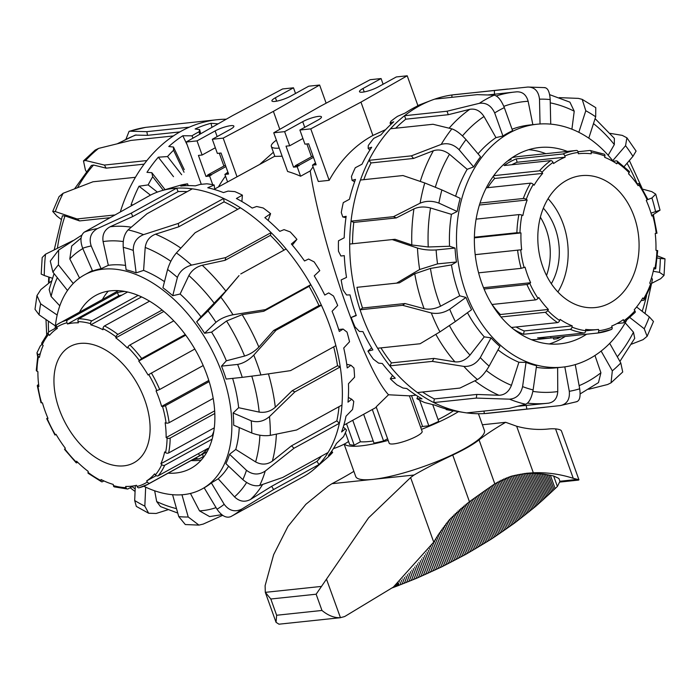 <?xml version="1.0" encoding="UTF-8"?>
<svg xmlns="http://www.w3.org/2000/svg" width="700" height="700" viewBox="0 0 700 700"><rect width="100%" height="100%" fill="white"/><g stroke="black" fill="none" stroke-linecap="round" stroke-linejoin="round"><path stroke-width="1.05" d="M313.477 157.343L298.979 165.322L295.312 165.707L311.483 156.809A17.509 3.465 160.3 0 1 313.005 156.004M304.745 127.347L302.715 121.678A11.821 2.336 160.3 0 1 318.483 116.393A11.821 2.336 160.3 0 1 321.466 116.891A11.821 2.336 160.3 0 1 317.966 120.067L299.889 130.016L310.765 128.87L329.192 180.338C340.366 160.16 354.935 145.197 372.899 135.45L385.621 129.64M417.865 105.516L407.216 75.793L396.34 76.939L378.254 86.896A11.821 2.336 160.3 0 1 362.486 92.172A11.821 2.336 160.3 0 1 359.494 91.683A11.821 2.336 160.3 0 1 362.994 88.506L381.08 78.549L383.11 84.219M225.418 165.261A17.509 3.465 -19.7 0 0 223.895 166.058L207.725 174.956L211.4 174.571L225.89 166.591M212.739 184.713L209.624 176.032L205.957 176.418L198.433 155.409L202.107 155.024L197.041 140.884L215.127 130.935A11.821 2.336 160.3 0 1 230.895 125.65A11.821 2.336 160.3 0 1 233.879 126.14A11.821 2.336 160.3 0 1 230.388 129.316L212.301 139.274L217.359 153.414L221.034 153.02L228.559 174.029L224.884 174.414L227.57 181.912M279.808 129.334L273.385 111.37L319.629 85.041L308.752 86.188L290.666 96.145A11.821 2.336 160.3 0 1 274.899 101.43A11.821 2.336 160.3 0 1 271.915 100.931A11.821 2.336 160.3 0 1 275.406 97.755L276.631 101.168M363.659 414.277L373.984 443.118A65.66 12.976 -19.7 0 0 378.665 442.129A65.66 12.976 -19.7 0 0 383.574 440.974L387.599 438.769M343.324 426.825L343.481 427.271M345.415 432.661L349.676 444.561A65.66 12.976 -19.7 0 0 351.724 444.981A65.66 12.976 -19.7 0 0 354.209 445.2L360.439 441.779L352.739 420.289M360.439 441.779A56.901 11.244 -19.7 0 0 368.882 441.525A56.901 11.244 -19.7 0 0 373.214 440.965M388.526 394.774L376.171 406.849L389.174 443.179A17.509 3.465 -19.7 0 0 405.125 441.123A17.509 3.465 -19.7 0 0 422.144 431.375L409.421 395.85L388.526 394.774C377.773 383.101 364.026 354.27 347.296 308.289C330.243 260.855 315.175 204.986 310.24 170.923A134.593 102.392 -96 0 1 313.084 166.88M419.624 400.137L428.82 425.81A65.66 12.976 -19.7 0 0 433.869 423.631A65.66 12.976 -19.7 0 0 438.725 421.418L432.784 404.836M438.06 419.58A56.901 11.244 -19.7 0 0 444.789 416.08A56.901 11.244 -19.7 0 0 453.39 410.839M218.444 186.926A134.593 102.392 -96 0 1 225.496 176.129M315.507 163.013L312.471 165.165L318.316 181.484L329.192 180.338M282.144 156.222L274.873 156.389L271.32 146.484A36.549 7.228 160.3 0 1 276.395 140.175M214.664 189.009L274.794 156.196M546.166 229.311A54.714 41.624 -96 0 1 546.525 275.494A54.714 41.624 84 0 0 540.365 217.201A54.714 41.624 -96 0 1 546.166 229.311M381.08 78.549L370.195 79.704L319.996 106.453L273.744 132.781L287.604 171.482A134.593 83.212 61.2 0 1 300.598 176.234L310.24 170.923M279.239 148.129A36.549 7.228 160.3 0 1 271.32 146.484M273.385 111.37L223.178 138.119L237.002 176.715M260.172 163.966L273.385 152.259M319.629 85.041L326.13 103.18M411.521 395.631L422.564 426.475L428.82 425.81M420.656 427.236A56.901 11.244 -19.7 0 0 422.564 426.475M273.744 132.781L284.629 131.635L289.686 145.775L286.02 146.16L293.536 167.169L297.211 166.775L298.979 165.322M297.211 166.775L300.598 176.234M312.471 165.165L316.137 164.78L308.621 143.771L304.946 144.156L299.889 130.016M310.765 128.87L360.964 102.121L372.899 135.45M407.216 75.793L360.964 102.121M346.517 423.71L354.209 445.2M333.392 448.656A17.509 3.465 -19.7 0 0 348.556 441.429M227.92 172.261L224.884 174.414M223.178 138.119L212.301 139.274M295.523 93.468L293.493 87.806L282.616 88.953L232.418 115.701L186.165 142.03L201.294 184.293M197.041 140.884L186.165 142.03M209.624 176.032L211.4 174.571M372.312 409.517L383.574 440.974M228.121 172.804L226.651 172.961M293.493 87.806L275.406 97.755M211.54 174.974L207.725 174.956M228.261 173.206L226.8 173.364M207.874 175.359L205.957 176.418M202.107 155.024L215.338 147.744M315.7 163.555L314.239 163.704M315.849 163.957L314.387 164.106M299.127 165.725L295.312 165.707M295.453 166.11L293.536 167.169M302.916 138.495L289.686 145.775M302.715 121.678L284.629 131.635M613.13 161.236A122.124 92.899 84 0 0 536.909 124.241L529.847 124.985A122.124 92.899 84 0 0 512.059 129.229M504.324 107.634C501.252 100.144 497.866 95.987 494.165 95.165A160.204 121.87 84 0 0 479.334 103.329C486.141 102.436 491.251 105.647 494.681 112.936A147.07 111.886 -96 0 1 504.324 107.634L512.584 130.69A122.124 92.899 84 0 0 507.692 133.157A122.124 92.899 84 0 0 502.933 136.001L495.976 137.62L484.006 116.497C480.218 110.749 475.475 108.36 469.779 109.322L448.271 114.704L447.029 111.23L404.53 115.719A160.204 121.87 84 0 0 390.512 128.756A160.204 121.87 84 0 0 368.865 160.344A160.204 121.87 84 0 0 360.447 180.023A160.204 121.87 84 0 0 351.033 221.139A160.204 121.87 84 0 0 349.685 244.055A160.204 121.87 84 0 0 354.13 287.604A160.204 121.87 84 0 0 360.071 309.794A160.204 121.87 84 0 0 361.725 314.606A160.204 121.87 84 0 0 377.615 348.233A160.204 121.87 84 0 0 389.83 365.864A160.204 121.87 84 0 0 417.419 392.551A160.204 121.87 84 0 0 433.79 402.57A160.204 121.87 84 0 0 464.389 412.562A160.204 121.87 84 0 0 466.681 412.895A160.204 121.87 84 0 0 484.374 413.578A160.204 121.87 84 0 0 488.871 413.21L560.359 405.571C567 404.092 569.984 399.341 569.301 391.309L564.812 366.861M536.909 124.241A122.124 92.899 84 0 0 509.39 132.982A122.124 92.899 84 0 0 460.434 274.041A122.124 92.899 84 0 0 562.572 367.132A122.124 92.899 84 0 0 590.091 358.391A122.124 92.899 84 0 0 626.456 320.652M586.617 334.215A98.7 75.084 -96 0 1 560.114 343.84A98.7 75.084 -96 0 1 481.775 283.089A98.7 75.084 -96 0 1 539.367 147.525A98.7 75.084 -96 0 1 567.306 151.401M528.745 149.678A98.7 75.084 -96 0 1 545.834 153.676M349.685 244.055L395.027 239.286L411.81 244.965L428.243 246.986L449.549 246.251L455.035 248.071A122.124 92.899 84 0 0 456.461 262.001L451.456 264.933L430.43 268.441L414.75 273.761L399.473 282.835L356.974 287.324A156.485 119.044 84 0 0 362.521 308.017L405.02 303.529L402.579 305.305L431.314 312.961A160.204 121.87 84 0 0 439.941 331.879L420.114 343.744L377.615 348.233M545.125 87.631L527.861 87.045L455.219 94.579A160.204 121.87 84 0 0 451.876 94.99A160.204 121.87 84 0 0 434.674 99.138A160.204 121.87 84 0 0 431.401 100.319L418.224 105.376A156.485 119.044 84 0 0 417.48 105.665L420.315 104.711A158.34 120.453 84 0 0 412.659 108.509A158.34 120.453 84 0 0 405.248 112.997L397.521 116.331A156.485 119.044 84 0 0 390.784 121.371L390.084 123.139L393.767 121.791A158.34 120.453 84 0 0 380.975 134.846L373.774 138.355A156.485 119.044 84 0 0 368.305 145.504L368.156 148.374L371.7 147.227A158.34 120.453 84 0 0 361.979 164.229L355.303 167.729A156.485 119.044 84 0 0 351.453 176.531L352.047 180.32L355.486 179.41A158.34 120.453 84 0 0 349.449 199.281L343.289 202.615A156.485 119.044 84 0 0 341.285 212.52L342.764 216.965L346.159 216.317A158.34 120.453 84 0 0 344.19 237.816L338.476 240.809A156.485 119.044 84 0 0 338.459 251.195L340.9 255.999L344.286 255.631A158.34 120.453 84 0 0 346.509 277.41L341.162 279.921A156.485 119.044 84 0 0 343.131 290.141L346.561 294.98L350.009 294.892A158.34 120.453 84 0 0 356.283 315.569L351.19 317.494L356.16 315.245M431.401 100.319A160.204 121.87 84 0 0 419.108 106.041A160.204 121.87 84 0 0 404.53 115.719L405.773 119.192A156.485 119.044 84 0 0 395.701 128.214M647.211 199.806L651.928 197.96L655.734 194.154L651.788 191.625L642.609 189.131M652.321 215.215L660.03 210.175L651 213.133M576.345 401.721C579.644 401.047 580.764 396.743 579.696 388.797A147.07 111.886 -96 0 1 569.301 391.309M577.115 401.599L560.359 405.571M527.511 403.139A156.485 119.044 84 0 0 547.671 403.252L548.546 403.156C554.225 402.141 557.296 398.274 557.751 391.571L557.629 367.623M518.096 406.254L547.671 403.252A156.485 119.044 84 0 0 548.546 403.156M526.199 405.396L526.872 409.08L544.635 407.321M575.26 364.604L579.696 388.797M525.7 404.25C529.148 402.649 531.624 397.871 533.12 389.926A147.07 111.886 -96 0 1 522.594 386.619C520.712 394.45 516.355 398.632 509.512 399.166A160.204 121.87 84 0 0 525.7 404.25L509.18 408.406L466.681 412.895M422.537 392.017A156.485 119.044 84 0 0 434.306 398.93L476.814 394.441L498.951 395.273C504.718 395.045 508.883 391.729 511.438 385.341L518.892 362.25L526.032 362.399L522.594 386.619M476.814 394.441L476.298 398.081L509.512 399.166M526.032 362.399A122.124 92.899 84 0 0 536.55 365.706L533.12 389.926M477.444 379.54C481.338 377.204 485.231 372.733 489.125 366.135A147.07 111.886 -96 0 1 480.296 357.595C476.07 363.877 470.593 366.817 463.873 366.406A160.204 121.87 84 0 0 477.444 379.54L459.926 388.062L417.419 392.551M380.931 347.882A156.485 119.044 84 0 0 391.449 362.898L433.947 358.409L454.939 361.848C460.539 362.381 465.552 360.141 469.98 355.136L484.26 336.858L491.067 337.864L480.296 357.595M433.947 358.409L432.329 361.375L463.873 366.406M491.067 337.864A122.124 92.899 84 0 0 499.896 346.412L489.125 366.135M439.941 331.879L455.324 321.554A147.07 111.886 -96 0 1 449.706 309.251C443.774 312.909 437.64 314.151 431.314 312.961M405.02 303.529L424.113 308.683C429.328 309.803 434.814 308.971 440.554 306.206L459.734 295.82L465.955 297.43L449.706 309.251M465.955 297.43A122.124 92.899 84 0 0 471.564 309.724L455.324 321.554M419.659 269.5L437.544 263.882A147.07 111.886 -96 0 1 436.126 249.944C429.406 250.364 423.194 249.734 417.471 248.071A160.204 121.87 84 0 0 419.659 269.5L396.629 283.115L356.974 287.324M455.035 248.071L436.126 249.944M392.184 239.566L417.471 248.071M456.461 262.001L437.544 263.882M420.114 203.184C426.072 200.716 432.329 200.69 438.882 203.096A147.07 111.886 -96 0 1 441.892 189.936L424.751 182.954A160.204 121.87 84 0 0 420.114 203.184L393.531 216.65L351.033 221.139L353.789 222.407A156.485 119.044 84 0 0 352.529 243.757M438.882 203.096L457.188 211.487A122.124 92.899 84 0 1 460.206 198.327L441.892 189.936M360.447 180.023L402.955 175.534L424.751 182.954M441.219 144.401C447.729 142.616 453.679 144.384 459.086 149.704A147.07 111.886 -96 0 1 466.016 139.597C460.863 133.91 456.155 130.331 451.876 128.861A160.204 121.87 84 0 0 441.219 144.401L411.364 155.855L368.865 160.344L371.044 162.934A156.485 119.044 84 0 0 363.79 179.673M459.086 149.704L473.629 166.915A122.124 92.899 84 0 1 480.559 156.809L466.016 139.597M390.512 128.756L433.011 124.268L451.876 128.861M479.334 103.329L447.029 111.23M502.933 136.001L494.681 112.936M434.674 99.138L477.173 94.649L494.165 95.165M527.861 87.045C534.669 87.124 538.545 91.157 539.499 99.164A147.07 111.886 -96 0 1 550.191 99.566C549.631 91.586 547.671 87.614 544.311 87.675M507.596 89.04L451.876 94.99L451.929 97.309M496.317 95.944A156.485 119.044 84 0 1 514.798 92.024L516.793 91.831A156.485 119.044 84 0 0 514.798 92.024L494.463 94.246L494.375 90.501M516.793 91.831C522.559 91.665 526.339 94.815 528.133 101.272L532.858 124.731M540.041 123.979L539.499 99.164M559.274 97.641L578.419 98.385L582.19 99.365L585.795 110.749A147.07 111.886 -96 0 1 595.683 116.804L595.77 107.66L582.19 99.365M549.657 94.657L569.923 102.156L574.227 111.204L571.909 129.211M578.821 132.309L585.795 110.749M611.056 382.821L622.72 371.989L620.795 362.967A147.07 111.886 -96 0 1 612.325 370.842L611.056 382.812L607.6 384.519L588.7 389.261M601.134 351.067L612.325 370.842M580.169 393.908L598.474 382.602L600.915 372.776L594.965 355.477M609.709 343.376L620.795 362.967M610.129 133.35L622.247 135.371L626.885 137.804L625.564 145.696A147.07 111.886 -96 0 1 632.94 156.345L636.09 151.086L626.894 137.795M595.096 118.624L614.355 138.373L614.329 144.576L608.16 155.269M612.71 160.702L625.564 145.696M657.414 255.885L664.991 258.842L660.327 258.519A147.07 111.886 -96 0 1 659.514 272.361L664.02 275.398L660.678 278.705L651.954 283.185M657.239 257.976L660.327 258.519M653.468 321.475L649.32 316.881A147.07 111.886 -96 0 1 644.236 328.773L647.115 336.315L643.09 339.64L631.566 344.155M636.606 306.967L649.32 316.881M351.19 317.494A156.485 119.044 84 0 0 355.014 326.9L359.398 331.45L362.95 331.616A158.34 120.453 84 0 0 372.881 349.904L367.929 351.164A156.485 119.044 84 0 0 373.371 359.161L378.604 363.125L382.305 363.501A158.34 120.453 84 0 0 395.264 378.245L390.311 378.814A156.485 119.044 84 0 0 397.031 384.912L402.973 388.019L406.849 388.553A158.34 120.453 84 0 0 422.03 398.825L416.946 398.711A156.485 119.044 84 0 0 424.524 402.517L435.05 405.186A158.34 120.453 84 0 0 451.5 410.349L446.162 409.596L446.241 409.027M416.946 398.711L417.821 396.305M390.311 378.814L392.525 375.445M367.929 351.164L371.639 347.874M340.9 255.999L344.295 255.657M342.764 216.965L345.957 217.7M352.047 180.32L354.62 181.816M368.156 148.374L369.854 150.08M390.084 123.139L390.871 124.416M446.162 409.596A156.485 119.044 84 0 0 450.441 410.375L464.389 412.562M494.463 94.246L488.259 94.902M448.271 114.704L405.773 119.192M371.044 162.934L413.551 158.445L433.396 150.736C438.777 149.056 444.141 150.229 449.488 154.245L467.171 169.312A122.124 92.899 84 0 0 455.613 196.227M353.789 222.407L396.287 217.919L413.936 208.898C418.819 206.719 424.349 206.421 430.535 207.987L451.43 214.349A122.124 92.899 84 0 0 449.549 246.251M625.214 322.849L633.465 332.185L634.725 338.328L619.911 361.401M651.56 277.699L652.435 279.422L645.024 313.53M483.919 411.075L484.374 413.578L526.872 409.08M434.306 398.93L433.79 402.57L476.298 398.081M391.449 362.898L389.83 365.864L432.329 361.375M362.521 308.017L360.071 309.794L402.579 305.305M629.974 317.651L644.236 328.773M653.249 271.267L659.514 272.361M624.216 166.539L632.94 156.345M399.473 282.835L396.629 283.115M588.779 138.162L595.683 116.804M396.287 217.919L393.531 216.65M550.725 124.136L550.191 99.566M413.551 158.445L411.364 155.855M565.145 336.481A98.7 75.084 -96 0 1 549.264 343.954M457.188 211.487L451.43 214.349M473.629 166.915L467.171 169.312M495.976 137.62A122.124 92.899 84 0 0 478.056 153.843M451.456 264.933A122.124 92.899 84 0 0 459.734 295.82M467.469 312.707A122.124 92.899 84 0 0 484.26 336.858M498.015 349.851A122.124 92.899 84 0 0 518.892 362.25M536.322 367.308A122.124 92.899 84 0 0 555.503 367.876L562.572 367.132M143.78 486.255A122.124 75.504 -118.8 0 0 202.195 488.898L204.173 487.812A122.124 75.504 -118.8 0 0 211.347 482.904L218.207 478.782A122.124 75.504 -118.8 0 0 228.602 466.191M242.839 479.64C248.859 484.645 254.476 486.588 259.674 485.468A160.204 99.041 -118.8 0 0 265.239 471.074C258.877 475.204 252.612 474.941 246.461 470.286A147.07 90.921 61.2 0 1 242.839 479.64L225.916 463.645A122.124 75.504 -118.8 0 0 229.539 454.291L235.769 449.444A122.124 75.504 -118.8 0 0 239.26 427.595M251.773 433.002C258.248 435.418 264.434 436.205 270.331 435.356A160.204 99.041 -118.8 0 0 269.483 416.605C263.76 421.374 257.679 422.774 251.221 420.805A147.07 90.921 61.2 0 1 251.773 433.002L233.678 425.18A122.124 75.504 -118.8 0 0 233.126 412.983L238.648 407.706A122.124 75.504 -118.8 0 0 232.627 378.376M242.261 377.361L260.899 374.973A160.204 99.041 -118.8 0 0 253.785 355.101C248.763 360.194 243.381 363.309 237.632 364.429A147.07 90.921 61.2 0 1 242.261 377.361L226.135 379.059A122.124 75.504 -118.8 0 0 223.947 372.584A122.124 75.504 -118.8 0 0 221.506 366.135L226.345 360.797L244.598 356.046C249.996 354.358 254.748 351.365 258.851 347.06L273.648 330.479L276.071 330.225L321.414 305.27A160.204 99.041 -118.8 0 0 310.809 284.681A160.204 99.041 -118.8 0 0 286.108 248.99A160.204 99.041 -118.8 0 0 271.11 232.61A160.204 99.041 -118.8 0 0 240.441 207.804A160.204 99.041 -118.8 0 0 223.659 198.476A160.204 99.041 -118.8 0 0 192.316 188.834A160.204 99.041 -118.8 0 0 176.636 188.169A160.204 99.041 -118.8 0 0 173.268 188.44A160.204 99.041 -118.8 0 0 161.263 190.811A160.204 99.041 -118.8 0 0 150.054 195.352L84.315 232.138C80.491 235.244 79.949 240.625 82.679 248.273A147.07 90.921 61.2 0 1 91.192 245.971C88.769 238.236 90.834 232.444 97.396 228.602A160.204 99.041 -118.8 0 0 84.315 232.138M202.195 488.898A122.124 75.504 -118.8 0 0 222.145 373.581A122.124 75.504 -118.8 0 0 84.438 274.916A122.124 75.504 -118.8 0 0 55.151 328.361M79.52 312.095A98.7 61.022 61.2 0 1 95.725 295.435A98.7 61.022 61.2 0 1 110.705 290.815A98.7 61.022 61.2 0 1 202.379 363.685A98.7 61.022 61.2 0 1 190.907 468.379A98.7 61.022 61.2 0 1 175.936 472.999A98.7 61.022 61.2 0 1 168.157 473.156M201.259 460.075A98.7 61.022 61.2 0 1 198.844 460.399A98.7 61.022 61.2 0 1 191.065 460.548M187.189 191.651A156.485 96.74 -118.8 0 0 178.124 191.59L132.781 216.536L131.294 213.115L97.396 228.602M204.173 487.812L217.009 509.215C221.646 515.883 226.231 518.35 230.773 516.635A160.204 99.041 -118.8 0 0 231.411 516.285L303.45 476.648A160.204 99.041 -118.8 0 0 314.352 469L327.985 457.091A156.485 96.74 -118.8 0 0 332.666 452.427L332.246 452.183L328.422 455.508A158.34 97.895 -118.8 0 0 336.473 443.424L343.464 436.713A156.485 96.74 -118.8 0 0 346.517 430.098L345.345 428.82L341.6 431.961A158.34 97.895 -118.8 0 0 346.001 416.22L352.52 409.509A156.485 96.74 -118.8 0 0 353.762 401.354L351.715 399.227L348.005 402.15A158.34 97.895 -118.8 0 0 348.469 383.731L354.585 377.186A156.485 96.74 -118.8 0 0 353.938 367.999L350.954 365.26L347.226 367.938A158.34 97.895 -118.8 0 0 343.735 347.996L349.536 341.766A156.485 96.74 -118.8 0 0 347.034 332.132L343.114 329.061L339.316 331.476A158.34 97.895 -118.8 0 0 335.947 321.352A158.34 97.895 -118.8 0 0 332.089 311.273L337.689 305.489A156.485 96.74 -118.8 0 0 333.48 296.004L328.694 292.898L324.774 295.05A158.34 97.895 -118.8 0 0 314.256 275.861L319.777 270.62A156.485 96.74 -118.8 0 0 314.142 261.887L308.578 259.044L304.517 260.969A158.34 97.895 -118.8 0 0 291.375 243.985L296.931 239.356L292.303 245.096M314.352 469A160.204 99.041 -118.8 0 0 318.938 464.581A160.204 99.041 -118.8 0 0 328.064 452.524A160.204 99.041 -118.8 0 0 339.377 423.273A160.204 99.041 -118.8 0 0 341.976 405.037A160.204 99.041 -118.8 0 0 340.252 366.922A160.204 99.041 -118.8 0 0 335.877 345.669A160.204 99.041 -118.8 0 0 329.613 325.369A160.204 99.041 -118.8 0 0 321.414 305.27L318.981 305.533A156.485 96.74 -118.8 0 0 309.094 286.326L263.76 311.273L242.165 314.65L226.564 320.994L211.584 332.124L204.584 333.261L215.959 322.324C220.395 318.666 226.082 316.137 233.013 314.764A160.204 99.041 -118.8 0 0 220.859 297.203L208.058 310.905A147.07 90.921 61.2 0 1 215.959 322.324M181.956 494.769L188.23 516.994L198.931 525.105L203.201 524.09L222.67 515.331M38.124 354.865L36.977 352.826L40.232 346.054L42 344.312M36.969 295.575L35 309.304L39.095 314.834A147.07 90.921 61.2 0 1 40.661 303.817L36.977 295.575L40.863 289.572L51.415 281.076M57.172 315.044L40.661 303.817M54.066 273.595L49.157 289.529L51.117 296.494L59.806 305.821M55.387 325.92L39.095 314.834M58.634 250.066L50.278 261.065L52.92 272.151A147.07 90.921 61.2 0 1 58.433 264.863L58.642 250.084L81.874 235.095M73.246 283.474L58.433 264.863M71.697 246.05L69.808 258.921L79.546 278.023M67.498 290.483L52.92 272.151M132.781 216.536L110.136 226.765C104.475 229.81 102.121 234.745 103.084 241.57L108.325 265.326L101.089 268.73L91.192 245.971M101.089 268.73A122.124 75.504 -118.8 0 0 92.575 271.031L82.679 248.273M128.109 229.898C124.372 233.861 122.754 239.68 123.244 247.336A147.07 90.921 61.2 0 1 133.271 250.416C133.149 242.874 136.57 237.615 143.526 234.649A160.204 99.041 -118.8 0 0 128.109 229.898L146.974 213.78L192.316 188.834M237.729 209.291A156.485 96.74 -118.8 0 0 224.088 201.854L178.745 226.8L155.531 234.185C149.599 236.495 146.16 240.922 145.206 247.45L143.596 270.392L136.141 272.877L133.271 250.416M178.745 226.8L178.316 223.423L143.526 234.649M136.141 272.877A122.124 75.504 -118.8 0 0 126.114 269.789L123.244 247.336M176.409 252.91C172.471 257.565 169.531 263.095 167.589 269.483A147.07 90.921 61.2 0 1 177.406 277.428C179.707 271.329 184.406 267.225 191.502 265.125A160.204 99.041 -118.8 0 0 176.409 252.91L195.099 232.75L240.441 207.804M283.99 250.154A156.485 96.74 -118.8 0 0 270.41 235.358L225.076 260.312L202.239 265.274C196.263 266.884 191.817 270.305 188.886 275.546L180.119 294.017L172.751 295.697L177.406 277.428M225.076 260.312L225.776 257.565L191.502 265.125M172.751 295.697A122.124 75.504 -118.8 0 0 162.934 287.761L167.589 269.483M263.76 311.273L265.466 309.627L233.013 314.764M204.584 333.261A122.124 75.504 -118.8 0 0 196.683 321.842L208.058 310.905M253.785 355.101L276.071 330.225M221.506 366.135L237.632 364.429M335.877 345.669L290.535 370.624L260.899 374.973M269.483 416.605L294.91 391.869L340.252 366.922L337.531 365.741A156.485 96.74 -118.8 0 0 333.69 346.868M238.648 407.706L259.184 412.108C265.256 412.965 270.629 411.338 275.31 407.225L292.197 390.696L294.91 391.869M233.126 412.983L251.221 420.805M341.976 405.037L296.634 429.993L270.331 435.356M265.239 471.074L294.035 448.227L339.377 423.273L336.831 420.866A156.485 96.74 -118.8 0 0 339.01 406.665M235.769 449.444L255.614 461.912C261.537 465.045 267.12 464.782 272.361 461.125L291.498 445.821L294.035 448.227M229.539 454.291L246.461 470.286M328.064 452.524L282.721 477.47L259.674 485.468M230.773 516.635L231.411 516.285A160.204 99.041 -118.8 0 0 241.797 509.093C234.946 512.391 229.075 510.799 224.184 504.306A147.07 90.921 61.2 0 1 217.009 509.215M241.797 509.093L273.595 489.536L318.938 464.581L317.004 461.361A156.485 96.74 -118.8 0 0 321.344 456.216M218.207 478.782L234.509 496.851C239.496 501.585 244.825 502.451 250.513 499.45L271.661 486.316L273.595 489.536M211.347 482.904L224.184 504.306M172.576 494.699L178.754 516.591L185.308 524.545L198.931 525.105M221.751 514.666L209.615 516.6L199.509 510.877L190.452 493.448M167.93 509.749L156.126 513.468L148.654 513.24L144.83 506.153A147.07 90.921 61.2 0 1 134.68 500.517L136.325 506.406L148.645 513.249M160.501 506.581L156.686 501.567L154.665 490.796M145.661 487.156L144.83 506.153M350.954 365.26L346.745 364.289M351.715 399.227L348.338 397.434M345.345 428.82L343.254 427.079M332.246 452.183L331.564 451.377M331.66 451.238L332.666 452.427M296.931 239.356A156.485 96.74 -118.8 0 0 290.22 231.919L284.051 229.626L279.808 231.35A158.34 97.895 -118.8 0 0 264.863 217.648L270.594 213.666A156.485 96.74 -118.8 0 0 263.217 207.996L256.646 206.491L252.201 208.066A158.34 97.895 -118.8 0 0 236.399 198.502L242.41 195.151A156.485 96.74 -118.8 0 0 234.841 191.607L228.086 191.1L223.44 192.579A158.34 97.895 -118.8 0 0 207.769 187.758L214.156 184.992A156.485 96.74 -118.8 0 0 206.876 183.794L200.165 184.406L195.326 185.859A158.34 97.895 -118.8 0 0 180.775 186.086L187.609 183.82L188.169 185.623M214.156 184.992L214.742 189.577M242.41 195.151L241.885 201.53M270.594 213.666L268.161 220.439M187.609 183.82A156.485 96.74 -118.8 0 0 181.064 185.036L169.619 188.335A158.34 97.895 -118.8 0 0 169.549 188.361L161.263 190.811M328.694 292.898L324.765 295.033M343.114 329.061L338.713 329.525M271.661 486.316L317.004 461.361M291.498 445.821L336.831 420.866M292.197 390.696L337.531 365.741M273.648 330.479L318.981 305.533M220.859 297.203L239.05 275.581L225.829 291.051L200.987 316.82A122.124 75.504 -118.8 0 0 180.119 294.017M178.124 191.59L176.636 188.169L131.294 213.115M224.088 201.854L223.659 198.476L178.316 223.423M270.41 235.358L271.11 232.61L225.776 257.565M309.094 286.326L310.809 284.681L265.466 309.627M240.765 273.945L286.108 248.99M135.336 485.573L134.68 500.517M102.428 299.495A98.7 61.022 61.2 0 1 108.29 291.139M196.683 321.842L200.987 316.82M226.345 360.797A122.124 75.504 -118.8 0 0 211.584 332.124M164.491 281.654A122.124 75.504 -118.8 0 0 143.596 270.392M125.554 265.431A122.124 75.504 -118.8 0 0 108.325 265.326M92.374 270.55A122.124 75.504 -118.8 0 0 91.971 270.769L84.438 274.916M179.865 131.924L147.508 135.345L135.293 135.091M184.048 172.235L173.556 150.246L173.477 147.044L168.779 146.528A158.34 120.453 -96 0 1 182.822 135.765L191.957 135.817A156.485 119.044 -96 0 1 196.569 133.114A156.485 119.044 -96 0 1 199.106 131.766L199.64 129.614L195.134 128.984A158.34 120.453 -96 0 1 210.989 123.288L218.12 123.839M120.391 211.68A160.204 121.87 -96 0 1 135.433 177.301A160.204 121.87 -96 0 1 146.895 160.571A160.204 121.87 -96 0 1 173.373 135.949A160.204 121.87 -96 0 1 181.213 131.171A160.204 121.87 -96 0 1 189.332 127.164A160.204 121.87 -96 0 1 217.324 119.709A160.204 121.87 -96 0 1 221.821 119.341A160.204 121.87 -96 0 1 226.275 119.192M98.595 148.4L95.147 150.097L83.475 160.93L85.566 160.519A160.204 121.87 -96 0 1 98.595 148.4L130.874 140.438L173.373 135.949M86.293 171.518L85.4 169.951L83.484 160.93M74.629 188.764L91.394 165.471L93.538 165.034L106.155 168.157L104.396 165.06L85.566 160.519M63.114 193.27L59.08 196.604L52.719 211.435L55.291 211.558A160.204 121.87 -96 0 1 63.114 193.27L92.934 181.79L135.433 177.301M61.18 219.389L56.875 216.037L52.736 211.444M54.241 249.734L62.379 215.801L64.995 215.933L79.572 220.92L77.053 218.951L55.291 211.558M45.526 254.205L42.184 257.521L41.195 274.076L44.275 275.502A160.204 121.87 -96 0 1 45.526 254.205L72.888 240.642M52.351 278.233L44.275 275.502M126.035 139.002L129.089 131.329L129.859 131.197A160.204 121.87 -96 0 1 145.845 127.347L145.268 127.435M147.508 135.345L146.834 131.661L129.859 131.197M199.64 129.614L200.681 133.77M199.736 134.304L199.106 131.766M182.822 135.765L187.224 144.987M191.957 135.817L193.051 138.11M163.24 190.225L152.705 176.732L151.83 172.699L146.965 172.34A158.34 120.453 -96 0 1 158.314 157.194L167.51 156.555L181.676 174.72M158.314 157.194L173.513 176.671M132.781 204.855L131.084 204.811A158.34 120.453 -96 0 1 139.02 186.226L148.138 184.896L157.377 192.106M139.02 186.226L150.456 195.143M210.989 123.288L212.004 127.321M173.477 147.044L184.24 169.61M151.83 172.699L165.086 189.683M148.138 184.896A156.485 119.044 -96 0 1 152.705 176.732M167.51 156.555A156.485 119.044 -96 0 1 173.556 150.246M109.305 217.779L79.572 220.92M144.139 164.15L106.155 168.157M189.332 127.164L146.834 131.661M145.845 127.347L217.324 119.709M146.895 160.571L104.396 165.06M114.328 215.014L77.053 218.951M59.22 409.159A66.316 40.994 -118.8 0 0 133.998 462.726A66.316 40.994 -118.8 0 0 144.83 400.111A66.316 40.994 -118.8 0 0 70.053 346.535A66.316 40.994 -118.8 0 0 59.22 409.159M209.169 381.605L165.489 405.641A2.188 0.586 163.9 0 1 162.505 406.429L161.621 406.402A88.419 54.661 -118.8 0 0 156.056 390.863L159.696 389.489L203.201 365.54M214.812 413.481L170.179 438.051A2.188 1.164 -179.3 0 1 167.081 438.06L166.136 437.57A88.419 54.661 -118.8 0 0 165.148 422.774L166.093 423.045A2.188 0.901 -8 0 0 169.155 422.66L213.202 398.422M212.153 439.145L164.727 465.238A2.188 1.558 -155.8 0 1 161.761 464.608L160.886 463.733A88.419 54.661 -118.8 0 0 164.64 451.929L165.567 452.629A2.188 1.391 11.7 0 0 168.621 452.97L214.314 427.822M158.183 475.79L207.918 448.42A91.919 56.831 61.2 0 1 199.684 455.709L149.957 483.079A2.188 1.715 -122.8 0 1 147.341 482.02L146.676 480.891A88.419 54.661 -118.8 0 0 154.595 473.883L155.374 474.906A2.188 1.671 40.1 0 0 158.183 475.79A91.919 56.831 -118.8 0 0 164.727 465.238M133.394 485.949L128.117 488.845A2.188 1.619 -88.3 0 1 127.47 489.011A2.188 1.619 -88.3 0 1 126.026 487.655L125.676 486.439A88.419 54.661 -118.8 0 0 136.544 485.293L137.06 486.483A2.188 1.698 75.7 0 0 139.107 487.778L147.849 484.33A91.919 56.831 -118.8 0 0 149.957 483.079M103.906 480.918L102.532 481.67A2.188 1.269 -62.8 0 1 101.561 481.766A2.188 1.269 -62.8 0 1 101.054 480.646L101.071 479.535A88.419 54.661 -118.8 0 0 113.242 484.418L113.409 485.608A2.188 1.461 106 0 0 114.31 486.876L127.47 489.011M77.7 462.306L77.105 462.639A2.188 0.726 -44.9 0 1 76.186 462.779A2.188 0.726 -44.9 0 1 76.23 462.07L76.606 461.221A88.419 54.661 -118.8 0 0 88.226 471.406L88.025 472.395A2.188 1.006 127.1 0 0 88.209 473.314L101.561 481.766M56.096 434.429L54.95 435.024L56.017 434.306A88.419 54.661 -118.8 0 0 65.319 448.219L64.54 449.365L76.186 462.779M127.566 292.005L78.942 318.762A2.188 1.619 91.7 0 0 78.024 321.615L78.374 322.831A88.419 54.661 -118.8 0 0 67.506 323.977L66.99 322.779A2.188 1.698 -104.3 0 1 67.646 319.953A91.919 56.831 -118.8 0 0 59.211 323.277A91.919 56.831 -118.8 0 0 57.111 324.529A2.188 1.715 57.2 0 0 57.024 324.581A2.188 1.715 57.2 0 0 56.709 327.25L57.374 328.379A88.419 54.661 -118.8 0 0 49.455 335.387L48.676 334.355A2.188 1.671 -139.9 0 1 48.51 332.124L41.799 342.93A2.188 1.558 24.2 0 0 42.289 344.662L43.164 345.537A88.419 54.661 -118.8 0 0 39.41 357.341L38.482 356.641A2.188 1.391 -168.3 0 1 37.844 355.364L36.286 370.344A2.188 1.164 0.7 0 0 36.96 371.201L37.914 371.691A88.419 54.661 -118.8 0 0 38.894 386.496L37.958 386.225A2.188 0.901 172 0 1 37.301 385.7L40.95 402.614A2.188 0.586 -16.1 0 0 41.545 402.832L42.429 402.859A88.419 54.661 -118.8 0 0 47.994 418.408L46.69 418.644L47.775 417.891M166.136 437.57L214.681 410.856M160.886 463.733L212.126 435.531A88.419 54.661 -118.8 0 0 213.867 431.121M212.87 436.275L212.126 435.531M146.676 480.891L156.205 475.641M199.684 455.709L198.468 453.617M37.301 385.7A2.188 0.901 172 0 1 37.905 384.947L38.64 384.536M37.844 355.364A2.188 1.391 -168.3 0 1 38.439 354.637L40.294 353.614M48.51 332.124A2.188 1.671 -139.9 0 1 48.877 331.817L56.822 327.442M67.506 323.977L118.746 295.776L117.381 292.582A91.919 56.831 61.2 0 1 124.862 291.445M67.646 319.953L117.381 292.582M121.896 295.12A88.419 54.661 -118.8 0 0 118.746 295.776M149.546 301.166L104.527 325.938A2.188 1.269 117.2 0 0 102.996 328.624L102.979 329.735A88.419 54.661 -118.8 0 0 90.808 324.844L90.641 323.662A2.188 1.461 -74 0 1 91.875 320.854L138.127 295.4M90.808 324.844L141.566 296.914M173.766 320.863L129.955 344.969A2.188 0.726 135.1 0 0 127.82 347.2L127.444 348.04A88.419 54.661 -118.8 0 0 115.815 337.864L116.025 336.866A2.188 1.006 -52.9 0 1 117.871 334.39L162.12 310.039M115.815 337.864L163.809 311.447M194.827 349.037L148.032 374.964A88.419 54.661 -118.8 0 0 138.731 361.043L141.689 358.488L185.246 334.512M138.731 361.043L185.736 335.178M161.621 406.402L208.801 380.441M202.51 454.256L203.332 456.566L199.867 458.474L198.065 458.964L195.484 458.115M551.311 283.71A54.714 41.624 84 0 0 543.331 208.162M557.918 291.996A66.316 50.444 84 0 0 548.065 198.686M610.356 302.794A66.316 50.444 84 0 0 636.939 226.196A66.316 50.444 84 0 0 581.481 175.648A66.316 50.444 84 0 0 566.536 180.399A66.316 50.444 84 0 0 539.954 256.996A66.316 50.444 84 0 0 595.411 307.545A66.316 50.444 84 0 0 610.356 302.794M578.034 151.734L589.89 150.482A2.188 1.4 97.3 0 1 590.1 150.482A2.188 1.4 97.3 0 1 591.238 152.504L591.194 153.808A88.419 67.261 84 0 0 579.163 153.668A88.419 67.261 84 0 0 578.349 153.764L578.2 152.451A2.188 1.417 -96.9 0 0 576.538 150.43L529.918 155.356A91.919 69.93 -96 0 1 530.758 155.26L518.613 156.546A91.919 69.93 84 0 0 512.155 157.631M510.562 158.734L511.123 159.442A91.919 69.93 84 0 0 507.544 161.035M510.046 161.84A91.919 69.93 -96 0 1 516.206 158.909L562.826 153.982A2.188 1.391 68 0 1 564.812 155.925L565.163 157.176A88.419 67.261 84 0 0 553.56 163.555L553.044 162.4A2.188 1.304 -125.4 0 0 550.769 160.615L504.149 165.541A91.919 69.93 -96 0 1 510.046 161.84M530.758 155.26A91.919 69.93 -96 0 1 531.606 155.173M612.771 161.28L616.516 160.877A2.188 1.199 124.2 0 1 617.041 160.991A2.188 1.199 124.2 0 1 617.225 162.654L616.805 163.809A88.419 67.261 84 0 0 604.669 157.334L604.914 156.082A2.188 1.321 -68.3 0 0 604.31 154.201L590.1 150.482M636.816 183.785L638.654 183.584A2.188 0.814 146.1 0 1 639.24 183.75A2.188 0.814 146.1 0 1 638.837 184.826L638.102 185.657A88.419 67.261 84 0 0 628.521 173.74L629.116 172.725A2.188 1.015 -44 0 0 629.282 171.36L617.041 160.991M651.639 215.285L653.476 215.197L651.84 216.011A88.419 67.261 84 0 0 646.275 200.471L647.133 199.859A2.188 0.56 -24.1 0 0 647.719 199.115L639.24 183.75M597.564 333.06A91.919 69.93 84 0 0 611.24 329.507A2.188 1.391 -112 0 0 611.485 329.446A2.188 1.391 -112 0 0 612.08 327.267L611.73 326.016A88.419 67.261 84 0 0 623.332 319.637L623.849 320.793A2.188 1.304 54.6 0 1 623.7 322.726L635.119 312.419A2.188 1.164 -138.4 0 0 634.9 310.817L634.218 309.803A88.419 67.261 84 0 0 642.801 297.955L643.615 298.795A2.188 0.989 30.6 0 1 644.079 300.055L651.289 284.716A2.188 0.77 -160 0 0 650.65 283.815L649.74 283.203A88.419 67.261 84 0 0 654.001 267.697L654.972 268.082A2.188 0.525 10.9 0 1 655.716 268.651A2.188 0.525 10.9 0 1 655.183 268.879L653.739 269.036M644.079 300.055A2.188 0.989 30.6 0 1 643.545 300.335L641.183 300.589M623.7 322.726A2.188 1.304 54.6 0 1 623.298 322.875L617.041 323.54M655.716 268.651L657.702 250.618L655.926 250.267A88.419 67.261 84 0 0 655.218 233.468L656.976 233.24L653.476 215.197M598.692 330.741A2.188 1.417 83.1 0 1 597.546 333.06A2.188 1.417 83.1 0 1 597.538 333.06L550.918 337.986A91.919 69.93 -96 0 1 550.077 338.082A91.919 69.93 -96 0 1 537.565 337.934L584.176 333.007A2.188 1.4 -82.7 0 0 585.664 330.689L585.699 329.385A88.419 67.261 84 0 0 597.739 329.525A88.419 67.261 84 0 0 598.544 329.429L598.692 330.741A89.731 68.259 -96 0 0 612.08 327.267M550.751 336.543L550.918 337.986M511.446 327.477L557.55 322.613A2.188 1.199 -55.8 0 0 559.668 320.539L560.087 319.384A88.419 67.261 84 0 0 572.224 325.859L571.988 327.11A2.188 1.321 111.7 0 1 570.168 329.341L523.548 334.267A91.919 69.93 -96 0 1 513.721 329.332M572.224 325.859L524.195 330.934L523.548 334.267M516.093 326.988A88.419 67.261 84 0 0 524.195 330.934M491.969 304.491L535.413 299.906A2.188 0.814 -33.9 0 0 538.055 298.366L538.79 297.535A88.419 67.261 84 0 0 548.371 309.453L547.776 310.467A2.188 1.015 136 0 1 545.37 312.296L500.981 316.986M548.371 309.453L500.343 314.527L499.765 315.516M492.056 304.483A88.419 67.261 84 0 0 500.343 314.527M478.599 272.834L521.133 268.345L525.053 267.181A88.419 67.261 84 0 0 530.617 282.721L529.76 283.334A2.188 0.56 155.9 0 1 526.916 284.498L484.076 289.03M530.617 282.721L483.525 287.7M474.381 237.221L516.889 232.733L520.975 232.925A88.419 67.261 84 0 0 521.675 249.725L475.186 254.678M521.675 249.725L475.186 254.642M520.975 232.925L474.373 237.851M480.008 203.07L523.32 198.494A2.188 0.77 20 0 1 526.251 199.377L527.161 199.99A88.419 67.261 84 0 0 522.891 215.495L521.92 215.11A2.188 0.525 -169.1 0 0 518.884 214.611L476.088 219.135M527.161 199.99L479.395 205.039M493.719 175.674L539.446 170.844A2.188 1.164 41.6 0 1 541.992 172.375L542.675 173.39A88.419 67.261 84 0 0 534.091 185.237L533.286 184.398A2.188 0.989 -149.4 0 0 530.521 183.155L486.281 187.827M542.675 173.39L494.646 178.465A88.419 67.261 84 0 0 487.681 187.679M493.229 176.356L494.646 178.465M531.379 339.649A91.919 69.93 84 0 0 537.924 339.369L550.077 338.082M565.163 157.176L517.134 162.251A88.419 67.261 84 0 0 511.823 164.727M516.206 158.909L517.134 162.251M559.151 337.111L556.946 338.791L553.7 339.132L553.201 337.741M49.569 282.555L48.501 282.301L50.234 282.03M558.889 478.468L553.621 475.974L543.576 474.075L533.619 473.305L524.029 473.576M559.921 481.355L557.384 486.483L535.605 506.424L514.413 523.163L493.176 537.871A910.831 692.142 -96.1 0 1 491.706 538.816A910.831 693.639 -96 0 1 490.245 539.753L465.99 554.225L441.971 566.746L416.71 578.235L392.473 587.808M410.602 477.558L433.729 542.133L393.339 587.108L345.118 616.28A338.476 66.902 160.3 0 1 344.26 616.665L340.296 617.706C334.224 617.934 328.108 615.519 321.965 610.461L316.137 594.212L368.55 517.869L410.602 477.558A143.964 88.585 -173.2 0 1 414.041 475.029A175.367 34.659 160.3 0 1 430.168 466.183A175.367 34.659 160.3 0 1 452.734 455.035A70.035 13.843 -19.7 0 0 467.933 447.195A70.035 13.843 -19.7 0 0 479.054 439.889A175.324 34.659 160.3 0 1 494.323 429.205A175.324 34.659 160.3 0 1 505.671 422.301L516.661 426.239A144.445 109.882 84 0 0 548.616 428.977A65.66 49.945 -96 0 1 555.555 428.881C559.291 429.275 561.278 430.036 561.505 431.183M560.07 482.046L578.576 480.086L578.883 479.71L573.256 478.319A190.409 144.847 84 0 0 533.33 472.789L526.47 473.287L511.166 476.245L494.795 483.84L483.796 491.488L469.438 501.69L449.356 519.776L438.305 534.721L433.729 542.133M353.876 471.354A175.367 34.659 160.3 0 1 347.97 474.871A175.367 34.659 160.3 0 1 331.957 483.7A143.964 38.859 136.9 0 0 327.95 486.281L305.839 504.332L287.971 526.383L273.639 554.689L265.108 585.699L265.309 592.349L276.054 622.344L278.985 624.19L340.454 617.697L326.506 579.215M458.474 411.635A68.337 13.51 160.3 0 1 421.435 429.389M388.176 440.387A68.337 13.51 160.3 0 1 361.007 445.865A68.337 13.51 160.3 0 1 344.382 444.036M478.415 413.717L484.4 430.43A68.337 13.51 160.3 0 1 445.882 457.748A68.337 13.51 160.3 0 1 373.004 479.369A68.337 13.51 160.3 0 1 355.723 476.508L344.137 444.159M414.041 475.029L331.957 483.7M505.671 422.301L482.37 424.769M321.965 610.461L276.631 615.256L276.054 622.344M321.414 586.416L265.309 592.349L270.812 598.999L276.631 615.256M311.483 156.809L306.88 143.955M219.293 153.204L223.895 166.058M215.127 130.935L217.157 136.596M364.219 91.919L362.994 88.506M600.915 372.776A145.976 111.046 -96 0 1 587.773 381.483A145.976 111.046 -96 0 1 579.119 385.665M440.554 306.206A145.976 111.046 -96 0 1 439.023 302.085A145.976 111.046 -96 0 1 430.43 268.441M414.75 273.761A156.485 119.044 84 0 0 423.483 306.941A156.485 119.044 84 0 0 424.113 308.683M627.034 163.249A145.976 111.046 -96 0 1 637.105 183.75M651.928 197.96A147.07 111.886 -96 0 1 655.524 211.374M593.486 123.594A145.976 111.046 -96 0 1 614.329 144.576M550.261 102.856A145.976 111.046 -96 0 1 574.227 111.204M503.825 106.339A145.976 111.046 -96 0 1 528.133 101.272M469.779 109.322A156.485 119.044 84 0 0 449.137 128.17M462.472 135.888A145.976 111.046 -96 0 1 484.006 116.497M433.396 150.736A156.485 119.044 84 0 0 420.254 181.414M435.365 187.093A145.976 111.046 -96 0 1 449.488 154.245M413.936 208.898A156.485 119.044 84 0 0 411.81 244.965M428.243 246.986A145.976 111.046 -96 0 1 430.535 207.987M435.838 334.338A156.485 119.044 84 0 0 454.939 361.848M469.98 355.136A145.976 111.046 -96 0 1 449.47 325.666M474.871 380.826A156.485 119.044 84 0 0 498.951 395.273M511.438 385.341A145.976 111.046 -96 0 1 486.36 370.536M557.751 391.571A145.976 111.046 -96 0 1 532.875 391.387M633.465 332.185A145.976 111.046 -96 0 1 617.312 356.808M646.572 295.531A145.976 111.046 -96 0 1 642.171 311.308M103.084 241.57A145.976 90.248 61.2 0 1 105.962 241.203A145.976 90.248 61.2 0 1 123.235 241.544M131.215 227.185A156.485 96.74 -118.8 0 0 111.353 226.625A156.485 96.74 -118.8 0 0 110.136 226.765M216.055 507.614A145.976 90.248 61.2 0 1 202.44 510.641A145.976 90.248 61.2 0 1 199.509 510.877M188.23 516.994A147.07 90.921 61.2 0 1 178.754 516.591M176.514 508.646A145.976 90.248 61.2 0 1 156.686 501.567M250.513 499.45A156.485 96.74 -118.8 0 0 262.605 484.488M246.593 482.51A145.976 90.248 61.2 0 1 234.509 496.851M272.361 461.125A156.485 96.74 -118.8 0 0 276.377 434.158M259.892 435.216A145.976 90.248 61.2 0 1 255.614 461.912M275.31 407.225A156.485 96.74 -118.8 0 0 268.441 373.87M251.807 376.215A145.976 90.248 61.2 0 1 259.184 412.108M258.851 347.06A156.485 96.74 -118.8 0 0 242.165 314.65M226.564 320.994A145.976 90.248 61.2 0 1 244.598 356.046M225.829 291.051A156.485 96.74 -118.8 0 0 202.239 265.274M188.886 275.546A145.976 90.248 61.2 0 1 214.393 303.415M180.836 248.098A156.485 96.74 -118.8 0 0 155.531 234.185M145.206 247.45A145.976 90.248 61.2 0 1 170.852 261.284M69.808 258.921A145.976 90.248 61.2 0 1 82.819 248.596M51.117 296.494A145.976 90.248 61.2 0 1 57.321 277.69M48.597 332.027A145.976 90.248 61.2 0 1 48.37 321.142M135.188 488.915A145.976 90.248 61.2 0 1 132.099 486.657M119.149 143.246A156.485 119.044 -96 0 1 123.253 140.857A156.485 119.044 -96 0 1 136.168 134.934M57.435 248.106A156.485 119.044 -96 0 1 64.995 215.933M77.543 187.635A156.485 119.044 -96 0 1 93.538 165.034M169.155 422.66A91.919 56.831 -118.8 0 0 165.489 405.641M168.621 452.97A91.919 56.831 -118.8 0 0 170.179 438.051M139.423 487.655A91.919 56.831 -118.8 0 0 147.849 484.33L207.112 451.719M91.875 320.854A91.919 56.831 -118.8 0 0 78.942 318.762M117.871 334.39A91.919 56.831 -118.8 0 0 104.527 325.938M141.689 358.488A91.919 56.831 -118.8 0 0 129.955 344.969M159.696 389.489A91.919 56.831 -118.8 0 0 151.357 372.96M148.715 374.526A89.731 55.475 61.2 0 1 156.852 390.652M127.82 347.2A89.731 55.475 61.2 0 1 139.274 360.395M102.996 328.624A89.731 55.475 61.2 0 1 116.025 336.866M78.024 321.615A89.731 55.475 61.2 0 1 90.641 323.662M56.709 327.25A89.731 55.475 61.2 0 1 66.99 322.779M42.289 344.662A89.731 55.475 61.2 0 1 48.676 334.355M36.96 371.201A89.731 55.475 61.2 0 1 38.482 356.641M41.545 402.832A89.731 55.475 61.2 0 1 37.958 386.225M55.335 434.744A89.731 55.475 61.2 0 1 47.189 418.609M76.23 462.07A89.731 55.475 61.2 0 1 64.776 448.866M101.054 480.646A89.731 55.475 61.2 0 1 88.025 472.395M126.026 487.655A89.731 55.475 61.2 0 1 113.409 485.608M147.341 482.02A89.731 55.475 61.2 0 1 137.06 486.483M161.761 464.608A89.731 55.475 61.2 0 1 155.374 474.906M167.081 438.06A89.731 55.475 61.2 0 1 165.567 452.629M162.505 406.429A89.731 55.475 61.2 0 1 166.093 423.045M576.538 150.43A91.919 69.93 84 0 0 562.826 153.982M570.168 329.341A91.919 69.93 84 0 0 584.176 333.007M545.37 312.296A91.919 69.93 84 0 0 557.55 322.613M526.916 284.498A91.919 69.93 84 0 0 535.413 299.906M517.615 250.197A91.919 69.93 84 0 0 521.133 268.345M518.884 214.611A91.919 69.93 84 0 0 516.889 232.733M530.521 183.155A91.919 69.93 84 0 0 523.32 198.494M550.769 160.615A91.919 69.93 84 0 0 539.446 170.844M541.992 172.375A89.731 68.259 -96 0 1 553.044 162.4M526.251 199.377A89.731 68.259 -96 0 1 533.286 184.398M519.969 232.794A89.731 68.259 -96 0 1 521.92 215.11M524.116 267.558A89.731 68.259 -96 0 1 520.686 249.848M538.055 298.366A89.731 68.259 -96 0 1 529.76 283.334M559.668 320.539A89.731 68.259 -96 0 1 547.776 310.467M585.664 330.689A89.731 68.259 -96 0 1 571.988 327.11M634.9 310.817A89.731 68.259 -96 0 1 623.849 320.793M650.65 283.815A89.731 68.259 -96 0 1 643.615 298.795M656.924 250.399A89.731 68.259 -96 0 1 654.972 268.082M652.776 215.635A89.731 68.259 -96 0 1 656.215 233.345M638.837 184.826A89.731 68.259 -96 0 1 647.133 199.859M617.225 162.654A89.731 68.259 -96 0 1 629.116 172.725M591.238 152.504A89.731 68.259 -96 0 1 604.914 156.082M564.812 155.925A89.731 68.259 -96 0 1 578.2 152.451M49.018 282.152A91.919 69.93 -96 0 1 49.271 277.191M553.621 475.974L557.384 486.483M452.734 455.035L469.438 501.69M516.661 426.239L533.33 472.789M576.389 479.526L559.904 481.267M479.054 439.889L494.795 483.84M555.555 428.881L573.256 478.319M316.137 594.212L270.812 598.999M393.925 586.635L394.135 587.204M394.572 586.11L394.87 586.933M395.211 585.576L395.605 586.67M395.85 585.051L396.331 586.399M396.48 584.526L397.049 586.128M397.101 584.001L397.766 585.856M397.714 583.476L398.475 585.594M398.326 582.96L399.175 585.322M399.866 581.613L400.951 584.64M401.406 580.247L402.727 583.94M402.929 578.865L404.495 583.249M404.434 577.465L406.254 582.549M405.939 576.048L408.012 581.84M407.426 574.604L409.762 581.131M408.905 573.134L411.504 580.414M410.366 571.655L413.245 579.696M411.819 570.141L414.977 578.97M413.262 568.619L416.71 578.235M414.697 567.061L418.434 577.5M416.115 565.486L420.149 576.765M417.515 563.885L421.864 576.021M418.906 562.266L423.57 575.278M420.289 560.621L425.267 574.525M421.654 558.95L426.965 573.764M423.01 557.253L428.654 573.003M424.349 555.529L430.334 572.241M425.679 553.779L432.014 571.462M427 552.003L433.685 570.692M428.295 550.2L435.356 569.914M429.581 548.371L437.019 569.126M430.859 546.516L438.672 568.339M432.119 544.626L440.326 567.543M433.361 542.71L441.971 566.746M434.586 540.75L443.608 565.941M435.803 538.773L445.244 565.136M437.019 536.804L446.871 564.322M438.235 534.844L448.499 563.509M439.451 532.901L450.109 562.686M440.685 531.029L451.727 561.855M441.936 529.2L453.329 561.032M443.205 527.433L454.93 560.192M444.491 525.726L456.531 559.352M445.786 524.055L458.124 558.512M447.09 522.436L459.707 557.664M448.42 520.861L461.282 556.806M449.75 519.339L462.858 555.949M451.097 517.851L464.424 555.091M452.445 516.399L465.99 554.225M453.81 514.999L467.548 553.35M455.192 513.625L469.096 552.475M456.575 512.295L470.645 551.6M457.966 510.991L472.185 550.716M459.366 509.731L473.725 549.824M460.775 508.498L475.256 548.931M462.192 507.299L476.779 548.03M463.61 506.126L478.293 547.129M465.045 504.989L479.806 546.227M466.48 503.877L481.311 545.317M467.924 502.801L482.816 544.399M469.367 501.742L484.312 543.48M470.82 500.701L485.8 542.553M472.264 499.669L487.287 541.625M473.707 498.636L488.766 540.689M475.151 497.604L490.245 539.753M476.586 496.58L491.706 538.816M478.021 495.565L493.176 537.871M479.456 494.55L494.629 536.918M480.891 493.535L496.081 535.964M482.317 492.529L497.525 535.001M483.744 491.523L498.96 534.039M485.161 490.534L500.395 533.076M486.588 489.536L501.821 532.096M488.005 488.548L503.248 531.125M489.414 487.567L504.665 530.145M490.831 486.588L506.074 529.156M492.24 485.616L507.474 528.168M493.649 484.636L508.874 527.179M495.049 483.665L510.265 526.181M496.457 482.738L511.656 525.175M497.892 481.871L513.039 524.169M499.336 481.058L514.413 523.163M500.798 480.296L515.778 522.148M502.267 479.579L517.142 521.133M503.755 478.914L518.499 520.109M505.251 478.293L519.855 519.076M506.756 477.706L521.202 518.044M508.279 477.173L522.541 517.011M509.801 476.665L523.871 515.97M511.332 476.201L525.201 514.929M512.872 475.764L526.523 513.879M514.43 475.361L527.835 512.829M515.979 474.994L529.148 511.77M517.545 474.661L530.451 510.711M519.111 474.346L531.746 509.644M520.686 474.075L533.041 508.576M522.261 473.821L534.327 507.5M523.845 473.602L535.605 506.424M525.464 473.471L536.874 505.347M527.082 473.384L538.142 504.262M528.71 473.323L539.394 503.169M530.337 473.287L540.654 502.075M531.974 473.279L541.896 500.981M533.619 473.305L543.139 499.879M535.264 473.358L544.364 498.776M536.918 473.436L545.589 497.674M538.571 473.55L546.814 496.562M540.234 473.69L548.021 495.442M541.905 473.865L549.229 494.323M543.576 474.075L550.428 493.202M545.256 474.311L551.617 492.074M546.945 474.582L552.808 490.945M548.642 474.889L553.98 489.816M550.34 475.23L555.153 488.679M376.329 407.304L343.805 425.206M416.027 395.159L409.421 395.85M642.066 188.213L629.37 160.528M655.742 194.154L660.039 210.175M665 258.842L664.029 275.398M653.476 321.475L647.133 336.324M37.625 356.493L36.969 352.826M160.492 506.59L177.756 513.056M81.069 238.053L71.68 246.041M45.981 319.515L46.672 334.469M130.13 487.734L135.082 491.479M145.521 127.383L129.089 131.311M117.495 143.649L135.284 135.074M57.024 324.581L118.475 290.658M54.95 435.024L46.69 418.644M198.468 458.929L192.798 459.594M578.349 153.755L579.163 153.668M585.655 330.803L597.739 329.525M611.485 329.446L597.546 333.06M560.822 336.936L557.909 338.502M48.781 277.025L48.501 282.301M578.944 479.806L561.461 430.981M559.983 481.477L558.941 478.59"/></g></svg>
